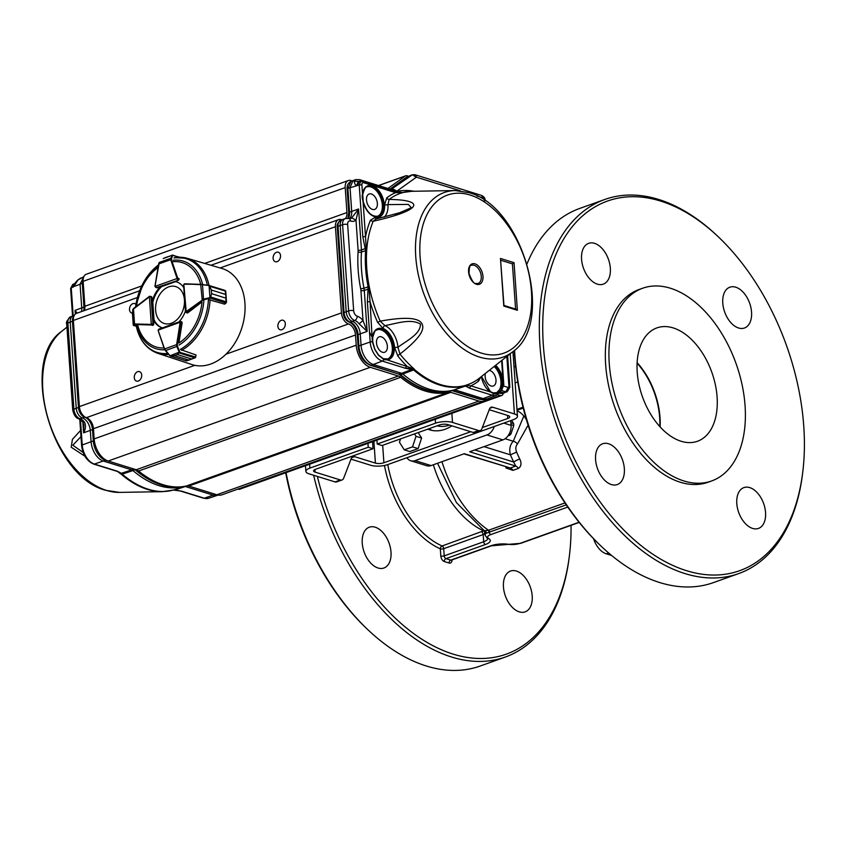 <?xml version="1.0" encoding="UTF-8"?>
<svg xmlns="http://www.w3.org/2000/svg" width="845" height="845" viewBox="0 0 845 845"><rect width="100%" height="100%" fill="white"/><g stroke="black" fill="none" stroke-linecap="round" stroke-linejoin="round"><path stroke-width="1.27" d="M372.539 441.713L373.025 448.737L368.23 447.248L309.893 468.109A12.041 3.982 176 0 0 305.879 471.425A12.041 3.982 176 0 0 308.911 473.791L335.011 481.903L340.398 479.981A6.021 3.676 70.3 0 0 342.035 479.981A6.021 3.676 70.3 0 0 343.661 478.217L351.298 458.412A6.021 3.676 -109.7 0 1 352.925 456.649A6.021 3.676 -109.7 0 1 354.562 456.649L351.668 457.684M376.933 440.139L377.208 444.037L382.003 445.526L439.442 424.982A6.021 1.986 -4 0 1 447.924 424.623L473.232 432.482L478.619 430.549A6.021 3.676 70.3 0 0 480.245 430.549A6.021 3.676 70.3 0 0 481.872 428.795L489.508 408.98A6.021 3.676 -109.7 0 1 491.146 407.227A6.021 3.676 -109.7 0 1 492.772 407.227L489.878 408.262M470.749 431.71L383.905 462.764A6.021 1.986 -4 0 1 375.423 463.123L354.562 456.649M351.013 459.141L370.828 465.299A12.041 3.982 176 0 0 387.792 464.57L513.443 419.638A12.041 3.982 176 0 0 517.467 416.321A12.041 3.982 176 0 0 514.436 413.944L492.772 407.227M432.196 430.454A42.144 30.314 107.3 0 1 429.007 428.711M451.864 425.848A42.144 30.314 107.3 0 1 429.756 429.851A42.144 30.314 107.3 0 1 427.813 429.144M482.347 427.559L507.75 418.476L507.539 415.402M489.223 409.719L508.246 415.624A6.021 1.986 -4 0 1 509.767 416.807A6.021 1.986 -4 0 1 507.75 418.476M480.245 430.549L474.858 432.482A6.021 3.676 -109.7 0 1 473.232 432.482M340.398 479.981L315.1 472.123A6.021 1.986 -4 0 1 313.579 470.929A6.021 1.986 -4 0 1 315.586 469.271L373.025 448.737M342.035 479.981L336.648 481.903A6.021 3.676 -109.7 0 1 335.011 481.903M368.23 447.248L367.966 443.35M377.208 444.037L435.545 423.176L435.27 419.278M478.619 430.549L452.508 422.447A12.041 3.982 176 0 0 435.545 423.176M637.098 363.17A60.206 36.789 -109.7 0 1 659.66 417.536A60.206 36.789 -109.7 0 1 659.776 426.556M611.611 555.461L606.245 553.802A19.266 11.777 -109.7 0 1 593.591 538.761M517.077 410.797A19.266 11.777 -109.7 0 1 526.467 419.88M510.739 420.609L511.077 425.352A12.041 8.661 107.3 0 1 502.891 439.896L469.683 451.769L515.746 466.081L513.707 462.025A4.816 0.676 154.1 0 1 519.738 458.972C521.787 463.313 521.312 466.482 518.302 468.457L512.915 470.38L505.828 467.898M437.14 425.817A36.124 25.984 107.3 0 1 437.129 425.806A36.124 25.984 107.3 0 0 449.455 425.088M406.952 457.726A12.041 8.661 -72.7 0 0 410.754 460.778A12.041 8.661 -72.7 0 0 415.117 460.609L486.921 434.932A12.041 8.661 -72.7 0 0 494.293 426.493M528.093 425.172L517.467 444.005C515.63 446.181 515.334 448.885 516.612 452.107L510.422 454.821C509.007 449.36 509.947 444.829 513.242 441.248L523.826 416.015M463.842 453.86L510.359 468.003L464.296 453.702L431.098 465.574A12.041 8.661 107.3 0 1 426.725 465.732L410.754 460.778M579.057 522.242L520.171 543.303A9.633 3.179 -4 0 1 508.426 544.296A14.449 4.774 -4 0 0 490.808 545.796L450.755 560.119L445.959 558.629A2.408 1.468 -109.7 0 1 444.206 555.873L443.699 548.68A2.408 1.468 70.3 0 0 442.104 545.976L483.636 530.829A2.408 1.933 53.5 0 1 484.798 531.452M571.051 525.347A196.272 119.927 -109.7 0 1 569.403 555.63L569.192 557.33A198.681 121.405 -109.7 0 1 505.321 657.04L480.192 666.029A198.681 121.405 -109.7 0 1 367.575 629.43L366.339 628.247A196.272 119.927 -109.7 0 1 285.684 472.767M505.321 657.04A198.681 121.405 -109.7 0 1 313.643 475.27M367.575 629.43A198.681 121.405 -109.7 0 1 286.054 472.64M569.403 555.63A196.272 119.927 -109.7 0 1 452.793 654.009A196.272 119.927 -109.7 0 1 317.393 476.432M391.003 552.07A21.674 13.245 -109.7 0 1 383.915 568.009A21.674 13.245 -109.7 0 1 364.153 552.06A21.674 13.245 -109.7 0 1 369.328 527.195A21.674 13.245 -109.7 0 1 391.003 552.07M532.213 595.926A21.674 13.245 -109.7 0 1 525.125 611.864A21.674 13.245 -109.7 0 1 505.363 595.915A21.674 13.245 -109.7 0 1 510.528 571.051A21.674 13.245 -109.7 0 1 532.213 595.926M566.256 504.856L486.266 533.227A12.041 3.982 -4 0 0 485.072 535.128L484.248 530.723L488.526 530.259L564.967 502.923M485.727 533.29L483.192 534.558A2.408 1.468 70.3 0 0 481.587 531.854M485.114 530.882A2.408 2.176 91.7 0 1 486.266 533.227L484.819 531.009M505.12 438.724L513.242 441.248A4.816 2.767 -136.2 0 1 517.467 444.005M711.617 480.963L708.025 482.252A102.351 62.541 -109.7 0 1 680.299 482.241A102.351 62.541 -109.7 0 1 608.675 385.859A102.351 62.541 -109.7 0 1 639.105 289.508L642.696 288.219A102.351 62.541 -109.7 0 1 736.048 363.53A102.351 62.541 -109.7 0 1 711.617 480.963A102.351 62.541 -109.7 0 1 683.89 480.963A102.351 62.541 -109.7 0 1 612.266 384.581A102.351 62.541 -109.7 0 1 642.696 288.219M673.19 327.913A60.206 36.789 70.3 0 0 656.882 327.902A60.206 36.789 70.3 0 0 637.214 372.191A60.206 36.789 70.3 0 0 697.431 441.28A60.206 36.789 70.3 0 0 715.324 384.602A60.206 36.789 70.3 0 0 673.19 327.913M660.103 426.926A60.206 36.789 70.3 0 0 637.13 362.674M543.367 345.436A196.272 119.927 70.3 0 0 669.61 563.921A196.272 119.927 70.3 0 0 802.75 472.186A196.272 119.927 70.3 0 0 718.725 237.223A196.272 119.927 70.3 0 0 543.367 345.436M749.747 487.607A21.674 13.245 70.3 0 0 743.875 487.607A21.674 13.245 70.3 0 0 736.798 503.546A21.674 13.245 70.3 0 0 758.472 528.421A21.674 13.245 70.3 0 0 764.915 508.014A21.674 13.245 70.3 0 0 749.747 487.607M735.731 287.194A21.674 13.245 70.3 0 0 729.869 287.194A21.674 13.245 70.3 0 0 722.781 303.133A21.674 13.245 70.3 0 0 744.466 328.008A21.674 13.245 70.3 0 0 750.909 307.601A21.674 13.245 70.3 0 0 735.731 287.194M594.531 243.339A21.674 13.245 70.3 0 0 588.659 243.339A21.674 13.245 70.3 0 0 581.571 259.278A21.674 13.245 70.3 0 0 603.256 284.152A21.674 13.245 70.3 0 0 609.699 263.746A21.674 13.245 70.3 0 0 594.531 243.339M608.537 443.752A21.674 13.245 70.3 0 0 602.675 443.752A21.674 13.245 70.3 0 0 595.588 459.691A21.674 13.245 70.3 0 0 617.262 484.565A21.674 13.245 70.3 0 0 623.705 464.158A21.674 13.245 70.3 0 0 608.537 443.752M718.725 237.223L717.489 236.04A198.681 121.405 70.3 0 0 604.872 199.441A198.681 121.405 70.3 0 0 539.966 345.584A198.681 121.405 70.3 0 0 738.667 573.597A198.681 121.405 70.3 0 0 802.539 473.887L802.75 472.186M514.573 350.221A198.681 121.405 70.3 0 0 514.837 354.573A198.681 121.405 70.3 0 0 600.922 545.986A198.681 121.405 70.3 0 0 713.539 582.575L738.667 573.597M604.872 199.441L579.744 208.43A198.681 121.405 70.3 0 0 527.09 263.682M514.33 350.432A196.272 119.927 70.3 0 0 514.647 355.713A196.272 119.927 70.3 0 0 599.686 544.803L600.922 545.986M74.033 315.872A8.376 5.123 70.3 0 0 72.438 321.332L70.219 322.103L76.24 408.262A8.429 5.154 70.3 0 0 82.387 417.937A10.837 6.623 -109.7 0 1 90.288 430.369L83.613 432.83L83.887 425.183L82.863 421.982L84.426 422.056C86.032 425.362 85.757 428.954 83.613 432.83L82.852 421.961L78.743 418.771A3.612 2.598 107.3 0 0 80 418.729A8.376 5.112 -109.7 0 1 73.895 409.128L67.875 322.959L70.219 322.103A8.429 5.154 70.3 0 1 72.902 315.924A8.429 5.154 70.3 0 1 73.04 315.882L74.212 315.481M218.147 495.075L217.978 495.138A16.858 10.298 -109.7 0 1 217.714 495.233A16.858 10.298 -109.7 0 1 213.278 495.191L185.298 486.498L174.883 489.952L181.538 491.146A1.922 1.384 107.3 0 1 180.862 491.167A1.922 1.384 107.3 0 1 180.693 491.093M83.264 283.17L82.292 283.402L83.37 278.058M105.921 460.039A2.408 1.732 107.3 0 1 105.562 460.219L94.365 464.074A16.646 10.172 70.3 0 1 82.229 444.966A1.922 0.634 176 0 0 81.606 445.495C82.789 454.853 86.813 461.043 93.689 464.095A1.922 1.384 -72.7 0 0 94.365 464.074L117.423 471.235L121.395 473.316L131.693 469.852L103.375 461.053A16.858 10.298 -109.7 0 1 91.08 441.713L90.288 430.369L92.506 429.598A10.89 6.654 -109.7 0 0 84.574 417.103L80 418.729A10.89 6.654 70.3 0 1 84.426 422.056M75.87 313.664L75.047 310.39L77.233 313.094M75.3 314.076L75.047 310.39L81.733 307.929A10.837 6.623 -109.7 0 1 81.479 311.583M84.912 306.936A2.408 0.792 -4 0 0 83.951 307.157L81.733 307.929L80.064 284.121L83.761 276.854M80.75 277.994L77.434 280.297L74.508 283.772L73.071 287.216L74.508 283.762M77.93 280.139L73.673 286.624L73.388 285.79M83.708 310.78A10.89 6.654 -109.7 0 0 83.951 307.157L82.292 283.402L73.673 286.624L71.244 287.923L71.107 288.832L72.754 284.406L74.561 283.698M173.922 489.942L173.204 490.089A4.816 3.813 -105.8 0 0 173.341 490.047L186.967 485.854M135.559 469.514L133.88 469.017L131.693 469.852L132.929 470.559L122.219 474.172L120.603 473.813A101.4 61.96 -109.7 0 1 118.448 471.88M174.492 489.899L181.538 491.146L204.268 498.201A1.922 1.384 107.3 0 1 203.592 498.223L208.652 498.254L217.714 495.233M174.112 489.91L174.883 489.952M121.395 473.316L122.219 474.172A101.611 62.097 -109.7 0 0 173.341 490.047L174.693 489.942M120.117 473.01L117.677 471.573L120.603 473.813M120.909 473.781L121.448 473.401M80.983 436.633L72.828 445.209L83.159 452.476M67.061 328.874L67.251 331.631M184.294 486.393L184.115 486.456A101.865 62.245 -109.7 0 1 132.929 470.559L135.115 469.736A101.812 62.213 -109.7 0 0 179.013 486.942M84.944 456.258L71.202 447.195L72.427 439.337L80.56 430.475M67.325 332.761L67.008 328.145M387.961 188.467L405.325 176.013A4.816 2.947 -109.7 0 1 405.78 175.781A4.816 2.947 -109.7 0 1 407.079 175.781L408.431 176.193M400.636 377.314L138.569 471.024A9.633 5.883 70.3 0 0 136.267 469.736L398.333 376.025A9.633 5.883 -109.7 0 1 400.636 377.314A102.351 62.541 70.3 0 0 448.621 392.217A9.633 5.883 -109.7 0 1 450.839 392.333L478.904 401.048A19.266 11.777 70.3 0 0 484.122 401.048A19.266 11.777 70.3 0 0 487.354 398.798M450.839 392.333L188.773 486.044A9.633 5.883 70.3 0 0 186.555 485.928L448.621 392.217M497.842 394.731L500.398 395.523A4.816 2.947 70.3 0 0 501.708 395.523A4.816 2.947 70.3 0 0 503.24 393.231M237.899 489.097L238.332 489.234A4.816 2.947 70.3 0 0 239.642 489.234L501.708 395.523M352.143 180.893L350.96 180.524A9.633 5.883 70.3 0 0 348.351 180.524A9.633 5.883 70.3 0 0 345.204 187.611L346.946 212.549A9.633 5.883 -109.7 0 1 345.394 218.538L348.869 218.528A3.612 2.598 -72.7 0 1 350.485 221.02A14.502 8.862 70.3 0 0 355.998 220.133L351.742 217.904L358.586 209L355.998 220.133L358.1 250.131A2.408 0.792 -4 0 0 361.459 249.993L358.586 209L351.7 211.387A10.837 6.623 -109.7 0 1 349.397 218.654M348.351 180.524L86.285 274.245A9.633 5.883 70.3 0 0 83.137 281.332L84.88 306.27A9.633 5.883 -109.7 0 1 84.331 310.559M341.813 219.785A9.633 5.883 -109.7 0 1 341.19 219.637A9.633 5.883 70.3 0 0 338.581 219.637A9.633 5.883 70.3 0 0 335.433 226.724L341.464 312.882A9.633 5.883 70.3 0 0 348.489 323.941A9.633 5.883 -109.7 0 1 355.513 334.99L356.22 345.193A19.266 11.777 70.3 0 0 370.268 367.311L398.333 376.025M139.636 290.786L76.515 313.358A9.633 5.883 70.3 0 0 73.367 320.445L79.388 406.603A9.633 5.883 70.3 0 0 86.422 417.652A9.633 5.883 -109.7 0 1 93.446 428.711L94.154 438.914A19.266 11.777 70.3 0 0 108.202 461.021L136.267 469.736M280.54 255.655A4.975 3.581 107.3 0 1 275.354 261.728A4.975 3.581 107.3 0 1 273.41 255.919A4.975 3.581 107.3 0 1 278.311 252.222A4.975 3.581 107.3 0 1 280.54 255.655M285.304 323.677A4.975 3.581 107.3 0 1 280.117 329.751A4.975 3.581 107.3 0 1 278.174 323.941A4.975 3.581 107.3 0 1 283.064 320.244A4.975 3.581 107.3 0 1 285.304 323.677M141.706 375.022A4.975 3.581 107.3 0 1 136.52 381.106A4.975 3.581 107.3 0 1 134.577 375.286A4.975 3.581 107.3 0 1 139.467 371.599A4.975 3.581 107.3 0 1 141.706 375.022M132.422 313.083L132.411 313.199A4.975 3.581 107.3 0 1 131.757 313.083A4.975 3.581 107.3 0 1 129.813 307.263A4.975 3.581 107.3 0 1 134.714 303.577A4.975 3.581 107.3 0 1 135.95 304.38M138.569 471.024A102.351 62.541 70.3 0 0 186.555 485.928M188.773 486.044L216.838 494.758A19.266 11.777 70.3 0 0 222.055 494.769L484.122 401.048M500.874 260.292L512.419 263.872L514.045 262.668L500.462 258.454L503.789 306.07L517.372 310.284L516.707 309.418L504.032 305.478M471.626 265.319A9.633 5.883 -109.7 0 1 480.414 272.407A9.633 5.883 -109.7 0 1 478.112 283.466L475.936 283.445C474.172 284.184 471.88 280.899 469.07 273.579C469.07 267.432 469.926 264.686 471.626 265.319M500.8 391.9L503.472 392.724L501.254 393.453L502.49 393.464L499.923 393.041M503.958 305.457L500.462 258.454M517.372 310.284L514.045 262.668M507.18 391.784L503.472 392.724L507.19 391.784L509.852 387.316L507.644 355.798M401.966 192.607L403.097 192.533A101.4 61.96 70.3 0 0 389.154 199.431A2.408 1.87 52.3 0 1 386.778 197.857L384.591 204.733A2.408 0.803 176.2 0 0 387.95 204.617L389.154 199.431C425.162 199.906 423.176 210.088 373.215 221.232L375.888 219.035L399.495 212.792L411.357 207.68L408.304 204.405L387.95 204.617A19.308 11.798 -109.7 0 1 384.274 217.102M402.336 192.565L395.618 192.649A1.922 1.384 -72.7 0 0 394.752 191.329L362.653 181.369M397.932 347.295C406.709 340.641 420.588 334.092 420.461 324.174C411.008 318.164 396.463 323.603 384.887 325.6L380.197 321.163L377.62 322.378L383.155 328.451A2.408 1.658 112.9 0 1 384.887 325.6A19.308 11.798 -109.7 0 1 397.932 347.295L394.573 347.443L397.837 356.02A2.408 0.94 141.3 0 1 399.96 354.044L397.932 347.295M395.703 191.593A3.612 2.862 69.1 0 0 391.879 189.301L392.703 188.857L396.907 191.128L395.745 191.72M361.079 181.517L358.333 181.4L359.019 181.981L357.319 185.562L359.209 184.949L360.847 181.39M376.374 218.929A2.408 1.796 101.2 0 1 375.391 217.323L370.48 220.154A2.408 1.584 -157.3 0 0 373.215 221.232A101.4 61.96 70.3 0 0 380.197 321.163C406.783 316.305 420.894 317.72 422.553 325.378C424.317 331.356 416.796 340.905 399.96 354.044A101.4 61.96 70.3 0 0 414.071 368.874L386.947 359.812L384.359 359.748L378.497 355.291L374.736 349.386L372.36 341.781L370.078 301.855A1.922 0.634 176 0 0 367.385 301.961L368.008 289.138L369.033 289.265L370.078 301.855A103.724 63.386 70.3 0 0 377.62 322.378M478.946 378.528L481.914 376.173L478.925 378.539A2.408 1.87 -127.7 0 0 478.587 381.095L480.647 377.187M464.845 385.89L466.292 385.088L470.781 385.848L469.503 388.172L465.215 385.869M354.235 181.337L358.333 181.4L356.643 185.435C355.396 185.192 354.594 183.83 354.235 181.337L356.125 179.541M350.981 181.358L347.887 188.424L357.319 185.562L357.065 184.347M366.16 248.176L366.297 250.521L365.589 250.659L362.843 236.906A1.922 0.634 -4 0 1 365.526 236.801L366.16 248.176L361.459 249.993A12.041 7.351 70.3 0 1 361.459 252.085A101.822 62.224 70.3 0 0 363.994 288.251L360.688 288.832A104.22 63.681 -109.7 0 1 358.1 251.799A2.408 1.109 -176.1 0 0 361.459 252.085L365.589 250.659A101.727 62.16 -109.7 0 0 368.114 286.814L368.821 286.603L369.033 289.265M368.008 289.138L368.114 286.814L363.994 288.251L364.29 290.437L368.008 289.138M412.804 369.423L414.504 369.529L413.627 369.962L412.487 369.487M383.567 359.421L383.038 358.702L383.567 359.421A1.922 1.384 107.3 0 1 382.331 361.1L405.389 368.262L412.36 368.494M412.878 369.751L405.389 368.262L406.677 365.938A103.724 63.386 70.3 0 1 397.837 356.02M466.736 385.383L466.165 385.827L469.503 388.172L492.234 395.228L481.058 399.379L453.068 390.686L455.265 389.957L483.245 398.65A16.858 10.298 -109.7 0 0 487.681 398.692A16.858 10.298 -109.7 0 0 487.945 398.597L496.871 395.185A16.646 10.172 -109.7 0 1 492.234 395.228A1.922 1.384 107.3 0 0 493.469 393.601L490.512 391.974L470.781 385.848A103.724 63.386 70.3 0 0 478.587 381.095M465.394 385.753L465.996 385.32M370.48 220.154A103.439 63.206 -109.7 0 0 365.526 236.801L363.065 201.501C362.072 197.762 361.903 195.364 362.558 194.308L361.892 184.844A2.894 1.764 -109.7 0 1 363.625 182.71L395.618 192.649A103.724 63.386 70.3 0 0 386.778 197.857M502.395 388.267L502.849 386.154L501.93 388.806C499.184 393.157 496.364 394.752 493.469 393.601L493.11 392.83L496.712 392.714L500.832 388.341L501.497 386.387L502.5 386.577A16.372 10.003 70.3 0 0 495.677 365.283M493.3 392.936L496.712 392.714M383.788 358.988L384.359 359.748L383.788 358.988L386.947 359.812A16.372 10.003 70.3 0 0 394.108 346.186A16.372 10.003 70.3 0 0 383.144 328.927A16.372 10.003 70.3 0 0 372.55 337.155L372.487 337.651M412.487 174.767L415.022 174.746L416.638 177.239A1.183 0.718 70.3 0 0 416.194 177.292L412.487 174.767L410.015 175.591L390.76 189.333M360.688 288.832A9.633 5.883 -109.7 0 1 360.921 290.574L363.023 320.561L367.152 331.43L359.146 323.815L363.023 320.561A14.502 8.862 70.3 0 0 357.139 316.146A4.764 2.905 -109.7 0 1 353.664 310.685L347.644 224.516A4.764 2.905 -109.7 0 1 350.485 221.02M411.98 369.402L401.66 373.31L402.885 374.018L399.632 374.662L398.629 374.06L401.66 373.31L373.342 364.512A16.858 10.298 -109.7 0 1 361.047 345.172L358.893 345.964L358.1 334.62A10.89 6.654 70.3 0 0 350.168 322.125A8.376 5.123 -109.7 0 1 344.052 312.513L338.032 226.354A8.376 5.123 -109.7 0 1 340.704 220.218L342.869 219.383A8.429 5.154 -109.7 0 1 342.996 219.341L345.404 218.538A8.376 5.112 -109.7 0 0 342.595 224.717L348.626 310.886L344.052 312.513A2.408 0.792 176 0 0 343.281 313.168L337.261 227.009C336.637 224.992 337.789 222.721 340.704 220.218M451.748 390.686L465.532 386.017M348.235 218.369A10.89 6.654 70.3 0 0 349.545 212.179L351.7 211.387L350.031 187.579L353.073 180.534L355.882 179.615L359.558 179.647L361.037 181.326M337.261 227.009A2.408 0.792 176 0 1 338.032 226.354L340.186 225.562A8.429 5.154 -109.7 0 1 342.869 219.383M347.644 224.516A3.612 1.194 176 0 0 342.595 224.717L340.186 225.562L346.207 311.72A8.429 5.154 -109.7 0 0 352.354 321.396A10.837 6.623 -109.7 0 1 360.255 333.828L361.047 345.172L370.184 341.993L367.385 301.961M367.131 186.819A15.654 9.57 -109.7 0 1 380.947 198.48A15.654 9.57 -109.7 0 1 377.662 216.257M372.476 209.412A8.186 5.007 -109.7 0 1 366.73 201.649A8.186 5.007 -109.7 0 1 369.244 193.97A8.186 5.007 -109.7 0 1 376.648 200.011A8.186 5.007 -109.7 0 1 374.757 209.38A8.186 5.007 -109.7 0 1 372.476 209.412M494.188 366.455A15.654 9.57 -109.7 0 1 500.937 381.317A15.654 9.57 -109.7 0 1 496.268 392.851M489.202 370.406A8.186 5.007 -109.7 0 1 495.592 377.63A8.186 5.007 -109.7 0 1 493.385 385.975A8.186 5.007 -109.7 0 1 491.103 385.996A8.186 5.007 -109.7 0 1 485.452 373.384M377.123 329.666A15.654 9.57 -109.7 0 1 390.929 341.327A15.654 9.57 -109.7 0 1 387.644 359.104M382.468 352.259A8.186 5.007 -109.7 0 1 376.722 344.496A8.186 5.007 -109.7 0 1 379.236 336.817A8.186 5.007 -109.7 0 1 386.64 342.859A8.186 5.007 -109.7 0 1 384.75 352.228A8.186 5.007 -109.7 0 1 382.468 352.259M454.082 389.915A101.865 62.245 -109.7 0 1 402.885 374.018L413.627 369.962A101.611 62.097 -109.7 0 0 464.75 385.838L454.082 389.915M187.03 312.935A1.204 0.866 -72.7 0 0 187.812 312.808L202.029 301.908A44.151 31.761 107.3 0 1 178.897 343.038L182.097 322.97A1.204 0.866 -72.7 0 0 181.517 321.776M178.791 257.239L172.602 255.053L171.345 259.521L170.701 259.668L170.743 258.327L159.293 262.415L154.952 286.487L156.526 287.553L178.232 280.318A1.204 0.866 -72.7 0 0 178.992 278.544L177.714 278.153A1.204 0.866 107.3 0 1 177.777 278.47L177.439 280.075L177.101 278.501L155.11 286.36L156.948 287.828M175.063 257.693A49.739 35.775 107.3 0 1 187.263 258.327L221.929 268.478A50.33 36.208 107.3 0 1 241.987 327.406A50.33 36.208 107.3 0 1 192.079 364.596L157.762 353.326A49.739 35.775 107.3 0 0 168.746 354.488M178.242 280.318L175.021 281.469A24.082 17.322 -72.7 0 1 176.373 281.808A24.082 17.322 -72.7 0 1 183.798 287.617M178.929 321.956A24.082 17.322 -72.7 0 0 185.425 310.992M153.452 319.822A24.082 17.322 -72.7 0 0 162.092 327.807A24.082 17.322 -72.7 0 0 162.346 327.881A24.082 17.322 -72.7 0 1 154.244 320.075L153.452 319.822L153.727 323.888A1.204 0.866 -72.7 0 1 152.649 325.388M156.821 287.796A1.204 0.866 -72.7 0 0 157.318 287.796L160.539 286.645A24.082 17.322 -72.7 0 0 152.163 301.528L151.878 297.461A1.204 0.866 -72.7 0 0 151.255 296.616M176.774 281.934A24.082 17.322 -72.7 0 0 175.823 281.712L175.021 281.469M160.539 286.645L161.342 286.899A24.082 17.322 -72.7 0 0 152.966 301.781L152.163 301.528M181.643 321.818L180.238 321.491L158.881 329.127L158.173 330.12L180.154 322.262L180.334 321.565L180.83 322.23A1.204 0.866 107.3 0 1 180.819 322.579L182.097 322.97M180.334 321.565L180.83 322.23L180.154 322.262L180.334 321.565M186.354 360.921L170.014 355.84L164.574 348.943L165.462 350.58L177.461 346.249L179.774 351.9L170.014 355.84L186.354 360.921L185.668 360.509L188.784 360.065L174.408 355.597L170.944 356.136L169.729 355.491L174.419 355.597L177.323 354.562L179.805 352.333L177.334 354.551L191.709 359.019L195.66 356.939A1.204 0.866 -72.7 0 0 195.67 356.843L195.977 354.932L181.073 349.777M179.246 352.999L194.868 357.879L195.776 357.002L179.805 352.333M174.408 355.597L188.805 360.065L186.597 360.857M194.889 357.889L186.629 360.815M196.082 355.111L195.269 357.72L188.15 360.414M179.214 352.143L176.911 346.492L176.637 344.633L177.313 344.739L177.461 346.249M164.469 349.048L158.195 330.67L164.437 349.196L169.866 355.491M210.405 297.936L211.567 293.68L210.405 297.936L202.251 300.397L186.534 312.407A1.204 0.866 107.3 0 1 186.28 312.555L183.935 285.473M185.921 312.006L186.28 312.555L185.784 311.889L203.508 299.204L202.494 284.744L201.057 284.279L209.539 285.599L211.313 289.993L209.116 285.483M209.201 299.753L224.548 304.137L225.9 303.101A1.204 0.866 -72.7 0 0 225.974 303.038L225.942 298.158L211.567 293.69L211.313 290.015L225.689 294.461L225.097 290.426A1.204 0.866 -72.7 0 0 225.023 290.416L209.613 285.631M209.993 286.349L225.615 291.124L225.097 290.426L225.742 291.25L225.689 294.482L211.313 289.993M211.567 293.69L225.942 298.148L226.133 302.763M226.428 300.926L226.481 301.95L226.428 300.926M225.309 290.997L209.37 285.536L202.494 284.744L209.116 285.473M210.743 297.007L226.365 301.876L226.09 303.049M224.77 304.073L226.059 303.08L210.004 298.158L209.064 285.79M203.613 299.764L203.508 299.204L209.898 297.598M202.251 300.397L200.73 284.659L184.273 283.878A1.204 0.866 107.3 0 1 184.358 283.846M149.628 296.268L151.086 297.229L149.628 296.268L151.424 296.669M149.364 296.405L151.287 324.385L152.934 323.635L151.635 324.945A1.204 0.866 107.3 0 1 151.371 324.987L152.67 325.388M132.401 313.337L133.278 325.24L136.309 326.318M133.045 309.291L133.658 308.414L132.697 309.703L133.711 324.163L134.777 324.522L133.647 325.462L136.309 326.286M132.76 309.471L132.475 314.076M133.235 325.008L133.711 324.163L134.112 324.617M174.64 257.767L175.285 257.588M164.817 257.767L172.486 255.19L163.222 258.538M171.324 258.464L170.743 258.327L172.443 255.317M177.777 278.47L177.101 278.501L170.701 259.668L158.628 263.989L159.156 262.584M155.86 287.49L154.962 286.18L158.596 264.073L155.089 286.244A1.204 0.866 107.3 0 0 155.068 286.37M168.757 286.846A19.329 13.911 -72.7 0 0 158.543 296.563A19.329 13.911 -72.7 0 0 155.755 305.52A19.329 13.911 -72.7 0 0 168.884 323.857A19.329 13.911 -72.7 0 0 184.495 301.443A19.329 13.911 -72.7 0 0 168.757 286.846M510.887 422.722L513.633 423.567L511.574 420.303M509.514 433.337L511.024 433.802L513.771 425.531L511.024 424.686M507.982 435.893L509.746 435.27L508.637 434.921M513.633 423.567L513.771 425.531M511.024 433.802L509.746 435.27M400.572 438.882L399.453 442.241L404.227 449.825L409.825 451.568L418.106 448.6L421.623 438.059L416.025 436.316L414.504 433.897M421.623 438.059L418.18 432.587M418.106 448.6L412.518 446.868L416.025 436.316M404.227 449.825L412.518 446.868M309.893 468.109L309.629 464.211M383.905 462.764L382.679 445.283M375.423 463.123L373.891 441.227M514.436 413.944L510.222 353.759M315.1 472.123L314.91 469.545M452.508 422.447L451.874 413.342M606.245 553.802L608.622 552.947M515.133 382.88L517.731 381.951M514.024 367.015L515.608 366.445M523.213 408.061L517.045 410.269M516.982 409.36L522.992 407.205M511.077 425.352L503.789 423.091M519.738 458.972A96.33 58.865 -109.7 0 1 516.612 452.107M441.935 461.697A96.33 58.865 70.3 0 0 488.526 530.259A2.408 1.468 70.3 0 1 489.751 532.213M452.012 559.908A4.816 2.947 -109.7 0 1 449.117 563.034L444.322 561.545A4.816 2.947 -109.7 0 1 440.815 556.021L440.308 548.827A2.408 1.648 114 0 1 442.104 545.976A84.289 51.503 -109.7 0 1 387.77 464.581M433.337 464.771A84.289 51.503 70.3 0 0 483.636 530.829M440.815 556.021A2.408 0.792 176 0 0 444.206 555.873L483.689 541.751L483.192 534.558L443.699 548.68A2.408 0.792 176 0 1 440.308 548.827A86.697 52.971 -109.7 0 1 384.486 465.468M485.072 535.128L487.311 538.36A2.408 2.049 -59.7 0 0 488.685 538.55A9.633 3.179 -4 0 1 490.85 534.579L567.777 507.063M488.685 538.55A14.449 4.774 -4 0 1 485.452 544.507L445.959 558.629A2.408 1.732 107.3 0 0 444.322 561.545M487.713 538.645A12.041 3.982 -4 0 1 483.689 541.751A2.408 1.468 70.3 0 0 485.452 544.507M490.808 545.796A2.408 1.468 70.3 0 0 491.463 545.796L451.41 560.119A2.408 1.468 -109.7 0 1 450.755 560.119A2.408 1.732 107.3 0 0 449.117 563.034M508.426 544.296A2.408 1.31 99.1 0 1 507.887 544.412L491.463 545.796M520.171 543.303A2.408 1.468 70.3 0 0 520.826 543.303L507.887 544.412M488.04 530.417A2.408 1.489 74.7 0 1 489.181 532.403A2.408 1.468 70.3 0 0 490.85 534.579M518.302 468.457A4.816 2.947 -109.7 0 0 515.746 466.081L510.359 468.003A4.816 2.947 -109.7 0 1 512.915 470.38M502.891 439.896L486.921 434.932M431.098 465.574L415.117 460.609M484.048 446.635L510.422 454.821A101.147 61.801 -109.7 0 0 513.707 462.025L474.795 449.941M73.409 321.1A2.408 0.792 176 0 0 72.438 321.332L78.458 407.491L73.895 409.128A3.612 1.194 176 0 0 72.744 410.1L66.713 323.941A3.612 1.194 -4 0 1 67.875 322.959A8.376 5.112 -109.7 0 1 70.547 316.833L72.902 315.924M79.451 407.258A2.408 0.792 176 0 0 78.458 407.491A8.376 5.123 70.3 0 0 84.574 417.103A2.408 1.732 107.3 0 0 84.901 416.944M215.496 494.346A2.408 1.732 107.3 0 1 215.464 494.357A16.805 10.267 70.3 0 0 216.056 494.515M188.319 485.928L215.464 494.357L204.268 498.201A16.646 10.172 70.3 0 0 208.652 498.254M93.489 429.376A2.408 0.792 176 0 0 92.506 429.598L93.309 440.942A2.408 0.792 -4 0 1 94.344 440.699M133.911 469.007L105.562 460.219A16.805 10.267 -109.7 0 1 93.309 440.942L82.229 444.966L80.455 419.648M73.198 315.829L71.244 287.923M66.935 327.152L61.822 331.208A87.405 53.404 -109.7 0 0 47.542 416.722A87.405 53.404 -109.7 0 0 106.586 490.449A87.405 53.404 -109.7 0 0 119.462 492.392L162.367 491.663A101.463 62.002 -109.7 0 1 121.405 474.351M405.325 176.013L378.613 185.573M238.332 489.234L500.398 395.523M345.204 187.611L83.137 281.332M84.88 306.27L141.728 285.937M204.691 263.429L346.946 212.549M335.433 226.724L220.144 267.95M137.429 297.535L73.367 320.445M341.464 312.882L226.059 354.161M194.794 365.336L79.388 406.603M86.422 417.652L348.489 323.941M355.513 334.99L93.446 428.711M356.22 345.193L94.154 438.914M370.268 367.311L108.202 461.021M478.904 401.048L216.838 494.758M515.587 309.069L512.419 263.872M481.291 353.073A83.908 51.27 -109.7 0 1 420.102 256.785A83.908 51.27 -109.7 0 1 470.242 195.068A83.908 51.27 -109.7 0 1 531.431 291.356A83.908 51.27 -109.7 0 1 481.291 353.073M475.048 263.872A10.837 6.623 70.3 0 0 468.574 271.837A10.837 6.623 70.3 0 0 476.474 284.279A10.837 6.623 70.3 0 0 482.96 276.304A10.837 6.623 70.3 0 0 475.048 263.872M392.133 189.195L396.115 191.604A104.695 63.977 -109.7 0 1 414.05 191.255M361.892 184.844L359.209 184.949L362.843 236.906M362.082 181.411L363.625 182.71M384.591 204.733A16.9 10.33 -109.7 0 1 375.391 217.323M368.821 286.603A101.548 62.055 -109.7 0 1 366.297 250.521M383.155 328.451A16.9 10.33 -109.7 0 1 394.573 347.443M501.676 360.53L503.208 385.236M466.292 385.088A101.4 61.96 70.3 0 0 478.904 378.56M501.56 390.496L505.817 391.816L508.225 387.464A1.204 0.739 70.3 0 0 508.943 386.577L509.852 387.295M508.225 387.464L503.747 386.08M506.831 356.442L508.943 386.577M484.122 199.304A1.204 0.739 70.3 0 0 483.245 197.92L481.629 195.438C484.143 196.864 485.273 198.395 485.03 200.022L484.122 199.304L484.185 200.223M416.638 177.239L460.377 190.822M476.939 195.956L483.245 197.92M396.907 191.128L416.194 177.292M395.302 191.773L391.721 189.364M363.065 201.501L363.065 201.501A16.372 10.003 70.3 0 0 373.934 216.426A16.372 10.003 70.3 0 0 384.274 205.293A16.372 10.003 70.3 0 0 372.814 185.942A16.372 10.003 70.3 0 0 362.558 194.308L362.494 194.804M358.1 251.799A9.612 5.873 70.3 0 0 358.1 250.131M360.921 290.574A2.408 0.792 176 0 0 364.29 290.437L367.152 331.43L358.1 334.62A2.408 0.792 176 0 0 357.329 335.275C356.22 328.356 353.559 323.984 349.323 322.146C345.816 320.625 343.799 317.625 343.281 313.168M502.849 386.154A2.884 1.764 70.3 0 0 503.335 384.338M481.396 376.595A16.372 10.003 70.3 0 0 490.512 391.974L490.037 391.541M500.832 388.341L501.93 388.806A1.922 1.215 19.5 0 1 501.972 389.471L496.871 395.185M492.878 392.851L490.364 391.562L481.534 376.479M492.424 392.724L492.994 393.485L492.424 392.724M372.36 341.781L372.36 341.781A1.922 0.634 176 0 0 370.184 341.993A16.646 10.172 -109.7 0 0 382.331 361.1L371.156 365.251A16.805 10.267 -109.7 0 1 358.893 345.964A2.408 0.792 176 0 0 358.122 346.608L357.329 335.275M388.098 358.967L383.334 358.713L378.497 355.006L374.863 349.281L372.729 341.908L372.729 337.419C375.951 326.603 375.919 331.768 377.557 329.487A15.654 9.57 -109.7 0 1 391.826 341A15.654 9.57 -109.7 0 1 388.098 358.967A15.654 9.57 -109.7 0 1 386.503 359.294M386.249 359.305L386.947 359.812M410.015 175.591L412.001 175.021L391.077 189.396M391.805 190.41L390.538 189.269L391.668 189.375M351.742 217.904A10.89 6.654 -109.7 0 1 350.464 218.591L348.869 218.528M353.664 310.685A3.612 1.194 176 0 0 348.626 310.886A8.376 5.112 -109.7 0 0 354.731 320.487A10.89 6.654 -109.7 0 1 359.146 323.815M357.139 316.146A3.612 2.598 107.3 0 1 354.731 320.487L350.168 322.125A2.408 1.732 107.3 0 1 349.323 322.146M390.041 189.122L406.825 177.08M350.907 181.379C348.119 183.027 346.851 185.583 347.105 189.069L348.774 212.834A2.408 0.792 176 0 1 349.545 212.179L347.887 188.424M399.632 374.662C417.409 389.608 434.805 394.942 451.811 390.665L451.885 390.643A101.812 62.213 -109.7 0 1 400.71 374.757L371.156 365.251A2.408 1.732 107.3 0 1 370.311 365.272C363.35 362.188 359.283 355.967 358.122 346.608M487.681 398.692L485.474 399.421A16.805 10.267 -109.7 0 1 481.058 399.379A2.408 1.732 107.3 0 1 480.213 399.4L452.223 390.707M371.811 336.521L369.497 332.074M383.112 203.508L384.084 203.106M391.066 356.717L391.689 357.467M395.28 214.197L396.685 214.144M481.882 376.205L512.767 351.742A87.405 53.404 -109.7 0 1 501.064 357.762A87.405 53.404 -109.7 0 1 420.24 282.557A87.405 53.404 -109.7 0 1 455.128 190.558L411.832 191.287A101.58 62.076 70.3 0 0 402.864 192.459M465.542 385.383A101.463 62.002 -109.7 0 1 414.504 369.529M378.106 216.119C371.684 217.081 366.719 212.211 363.223 201.532L362.737 194.572C364.206 188.942 365.822 186.301 367.564 186.639A15.654 9.57 -109.7 0 1 381.845 198.152A15.654 9.57 -109.7 0 1 378.106 216.119A15.654 9.57 -109.7 0 1 373.87 216.119M494.864 365.917A15.654 9.57 -109.7 0 1 501.497 386.387M181.928 322.051L181.147 321.808M135.76 306.703A45.862 32.987 107.3 0 1 158.11 266.281M173.13 260.249A45.862 32.987 107.3 0 1 202.61 284.438M203.846 301.021A45.862 32.987 107.3 0 1 179.055 345.077M164.69 349.788A45.862 32.987 107.3 0 1 136.689 325.04M167.806 353.442A49.031 35.268 107.3 0 1 136.129 325.336M208.43 299.479A49.031 35.268 107.3 0 1 180.386 349.344M173.996 258.01A49.031 35.268 107.3 0 1 207.342 285.198M135.601 306.83A49.031 35.268 107.3 0 1 158.311 265.066M174.588 257.651L187.263 258.327A49.739 35.775 107.3 0 1 209.011 285.462M210.078 299.669A49.739 35.775 107.3 0 1 181.538 350.358M173.204 261.696A44.151 31.761 107.3 0 1 200.719 284.269M164.025 347.992A44.151 31.761 107.3 0 1 137.64 324.934M136.605 306.059A44.151 31.761 107.3 0 1 157.888 267.707M158.131 330.374A1.204 0.866 107.3 0 1 158.131 330.353L164.574 348.943L176.637 344.633L180.154 322.262M169.729 355.491L165.377 350.633M180.143 322.463L180.819 322.579L177.313 344.739M191.699 359.03L177.334 354.551M158.881 329.127L158.205 330.31M186.08 311.911L187.822 312.808M184.147 284.205L201.004 284.29M225.942 298.158L225.689 294.461M153.727 323.888L152.934 323.635L151.086 297.229L151.889 297.472M153.927 319.97L152.649 301.676M133.658 308.414L149.164 296.563M149.185 296.701L133.468 308.71L134.535 323.952L151.128 324.417L151.371 324.987L134.777 324.522M151.128 324.417L151.635 324.945M156.526 287.553L157.328 287.796M161.015 286.793L175.506 281.617M171.345 259.521L177.714 278.153L177.059 278.311M305.478 465.701L305.879 471.425M512.947 351.594L517.467 416.321M513.211 355.386L514.584 354.889M484.259 530.713L456.416 502.574L437.53 463.271M520.826 543.303L579.205 522.421M72.744 410.1C73.885 415.138 75.881 418.021 78.743 418.771M66.713 323.941C65.815 322.61 67.093 320.234 70.547 316.833M77.434 280.297L83.116 277.075M203.592 498.223L180.323 491.008L173.214 490.026M72.554 316.062L70.621 288.451L72.754 284.406M81.606 445.495L79.768 419.215M116.758 471.256L93.689 464.095M173.204 490.089L162.367 491.663M61.822 331.208C18.748 360.604 51.894 477.214 105.963 490.364L119.462 492.392M378.497 185.53L405.78 175.781M210.986 265.267L338.581 219.637M502.5 393.474L504.729 392.745M401.555 192.66L411.832 191.287M402.738 192.544L394.752 191.329M358.924 182.002L360.836 181.39M360.847 181.379L362.769 181.4M501.972 389.471L503.821 384.718L502.11 360.181M485.093 200.835L485.03 200.011M481.629 195.438L415.022 174.746M390.538 189.269L359.558 179.647M407.839 176.425L407.121 176.816M350.918 181.379L353.073 180.534M499.722 393.263L500.409 393.474M407.1 176.827L389.989 189.1M347.908 218.316L348.774 212.834M370.311 365.272L398.629 374.06M485.474 399.421L480.213 399.4M512.767 351.742C555.83 322.336 522.696 205.736 468.616 192.586L455.128 190.558M136.129 325.441C139.193 339.827 146.407 349.122 157.762 353.326M135.591 306.83L143.206 283.043L158.311 265.013M202.546 284.427L184.474 283.814L183.597 284.797L185.509 312.09L187.21 312.999M226.418 300.788L225.826 292.286M150.125 296.268L132.697 309.65L133.204 324.987M154.043 320.012L152.765 301.718M171.831 255.264L179.932 257.229M161.089 286.814L175.57 281.638M158.543 296.563A26.491 26.491 0 0 0 155.755 305.531"/></g></svg>

